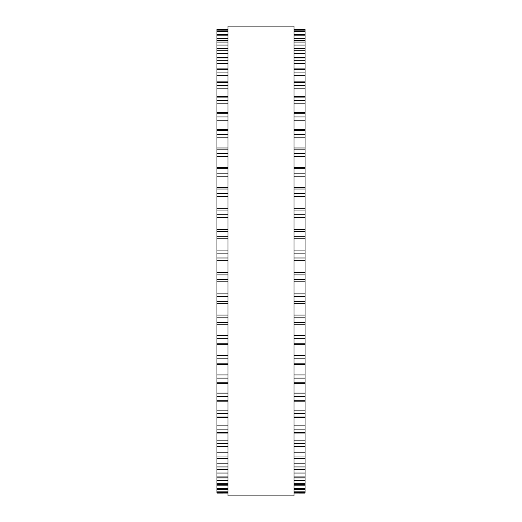 <?xml version="1.0" encoding="UTF-8"?>
<svg xmlns="http://www.w3.org/2000/svg" width="522" height="522" viewBox="0 0 522 522"><rect width="100%" height="100%" fill="white"/><g stroke="black" fill="none" stroke-linecap="round" stroke-linejoin="round"><path stroke-width="0.78" d="M294.043 29.049L305.057 29.049L294.043 29.049L305.057 29.049L305.057 250.632M227.957 29.049L216.943 29.049L227.957 29.049L216.943 29.049L216.943 250.632M227.957 30.863L216.943 30.863L227.957 30.844M294.043 30.863L305.057 30.863L294.043 30.844M227.957 34.7L216.943 34.7L227.957 34.641M294.043 34.7L305.057 34.7L294.043 34.641M216.943 250.906L227.957 250.906L216.943 250.906L216.943 303.184M305.057 250.906L294.043 250.906L305.057 250.906L305.057 303.184M294.043 303.217L305.057 303.217L305.057 489.505L294.043 489.473M227.957 303.217L216.943 303.217L216.943 489.505L227.957 489.473M227.957 489.505L216.943 489.505L216.943 493.101L227.957 493.088L216.943 493.101M294.043 489.505L305.057 489.505L305.057 493.101L294.043 493.088L305.057 493.101M227.957 261L227.957 495.9L294.043 495.9L294.043 26.1L227.957 26.1L227.957 261M305.057 29.278L294.043 29.278M227.957 29.278L216.943 29.278M305.057 31.542L294.043 31.542M227.957 31.542L216.943 31.542M305.057 34.184L294.043 34.184M227.957 34.184L216.943 34.184M305.057 35.822L294.043 35.822M227.957 35.822L216.943 35.822M305.057 38.635L294.043 38.635M227.957 38.635L216.943 38.635M305.057 40.52L294.043 40.52M227.957 40.52L216.943 40.52M305.057 42.08L294.043 42.08M227.957 42.08L216.943 42.08M305.057 45.042L294.043 45.042M227.957 45.042L216.943 45.042M305.057 48.278L294.043 48.278M227.957 48.278L216.943 48.278M305.057 50.262L294.043 50.262M227.957 50.262L216.943 50.262M305.057 53.342L294.043 53.342M227.957 53.342L216.943 53.342M305.057 57.909L294.043 57.909M227.957 57.909L216.943 57.909M305.057 60.298L294.043 60.298M227.957 60.298L216.943 60.298M305.057 63.469L294.043 63.469M227.957 63.469L216.943 63.469M305.057 69.322L294.043 69.322M227.957 69.322L216.943 69.322M305.057 72.095L294.043 72.095M227.957 72.095L216.943 72.095M305.057 75.331L294.043 75.331M227.957 75.331L216.943 75.331M305.057 82.424L294.043 82.424M227.957 82.424L216.943 82.424M305.057 85.556L294.043 85.556M227.957 85.556L216.943 85.556M305.057 88.825L294.043 88.825M227.957 88.825L216.943 88.825M305.057 97.092L294.043 97.092M227.957 97.092L216.943 97.092M305.057 100.557L294.043 100.557M227.957 100.557L216.943 100.557M305.057 103.832L294.043 103.832M227.957 103.832L216.943 103.832M305.057 113.202L294.043 113.202M227.957 113.202L216.943 113.202M305.057 116.967L294.043 116.967M227.957 116.967L216.943 116.967M305.057 120.217L294.043 120.217M227.957 120.217L216.943 120.217M305.057 130.604L294.043 130.604M227.957 130.604L216.943 130.604M305.057 134.643L294.043 134.643M227.957 134.643L216.943 134.643M305.057 137.847L294.043 137.847M227.957 137.847L216.943 137.847M305.057 149.161L294.043 149.161M227.957 149.161L216.943 149.161M305.057 153.429L294.043 153.429M227.957 153.429L216.943 153.429M305.057 156.554L294.043 156.554M227.957 156.554L216.943 156.554M305.057 168.697L294.043 168.697M227.957 168.697L216.943 168.697M305.057 173.16L294.043 173.16M227.957 173.16L216.943 173.16M305.057 176.182L294.043 176.182M227.957 176.182L216.943 176.182M305.057 189.042L294.043 189.042M227.957 189.042L216.943 189.042M305.057 193.662L294.043 193.662M227.957 193.662L216.943 193.662M305.057 196.553L294.043 196.553M227.957 196.553L216.943 196.553M305.057 210.027L294.043 210.027M227.957 210.027L216.943 210.027M305.057 214.757L294.043 214.757M227.957 214.757L216.943 214.757M305.057 217.485L294.043 217.485M227.957 217.485L216.943 217.485M305.057 231.455L294.043 231.455M227.957 231.455L216.943 231.455M305.057 236.257L294.043 236.257M227.957 236.257L216.943 236.257M305.057 238.808L294.043 238.808M227.957 238.808L216.943 238.808M305.057 253.137L294.043 253.137M227.957 253.137L216.943 253.137M305.057 257.979L294.043 257.979M227.957 257.979L216.943 257.979M305.057 260.321L294.043 260.321M227.957 260.321L216.943 260.321M305.057 272.445L294.043 272.445M227.957 272.445L216.943 272.445M305.057 274.898L294.043 274.898M227.957 274.898L216.943 274.898M305.057 279.727L294.043 279.727M227.957 279.727L216.943 279.727M305.057 281.841L294.043 281.841L305.057 281.854M227.957 281.841L216.943 281.841L227.957 281.854M305.057 293.886L294.043 293.886M227.957 293.886L216.943 293.886M305.057 296.529L294.043 296.529M227.957 296.529L216.943 296.529M305.057 301.305L294.043 301.305M227.957 301.305L216.943 301.305M305.057 315.04L294.043 315.04M227.957 315.04L216.943 315.04M305.057 317.852L294.043 317.852M227.957 317.852L216.943 317.852M305.057 322.531L294.043 322.531M227.957 322.531L216.943 322.531M305.057 335.718L294.043 335.718M227.957 335.718L216.943 335.718M305.057 338.674L294.043 338.674M227.957 338.674L216.943 338.674M305.057 343.222L294.043 343.222M227.957 343.222L216.943 343.222M305.057 355.736L294.043 355.736M227.957 355.736L216.943 355.736M305.057 358.816L294.043 358.816M227.957 358.816L216.943 358.816M305.057 363.181L294.043 363.181M227.957 363.181L216.943 363.181M305.057 374.926L294.043 374.926M227.957 374.926L216.943 374.926M305.057 378.098L294.043 378.098M227.957 378.098L216.943 378.098M305.057 382.248L294.043 382.248M227.957 382.248L216.943 382.248M305.057 393.112L294.043 393.112M227.957 393.112L216.943 393.112M305.057 396.348L294.043 396.348M227.957 396.348L216.943 396.348M305.057 400.25L294.043 400.25M227.957 400.25L216.943 400.25M305.057 410.135L294.043 410.135M227.957 410.135L216.943 410.135M305.057 413.411L294.043 413.411M227.957 413.411L216.943 413.411M305.057 417.026L294.043 417.026M227.957 417.026L216.943 417.026M305.057 425.854L294.043 425.854M227.957 425.854L216.943 425.854M305.057 429.13L294.043 429.13M227.957 429.13L216.943 429.13M305.057 432.431L294.043 432.431M227.957 432.431L216.943 432.431M305.057 440.118L294.043 440.118M227.957 440.118L216.943 440.118M305.057 443.374L294.043 443.374M227.957 443.374L216.943 443.374M305.057 446.33L294.043 446.33M227.957 446.33L216.943 446.33M305.057 452.815L294.043 452.815M227.957 452.815L216.943 452.815M305.057 456.019L294.043 456.019M227.957 456.019L216.943 456.019M305.057 458.603L294.043 458.603M227.957 458.603L216.943 458.603M305.057 463.817L294.043 463.817M227.957 463.817L216.943 463.817M305.057 466.949L294.043 466.949M227.957 466.949L216.943 466.949M305.057 469.134L294.043 469.134M227.957 469.134L216.943 469.134M305.057 473.043L294.043 473.043M227.957 473.043L216.943 473.043M305.057 476.064L294.043 476.064M227.957 476.064L216.943 476.064M305.057 477.839L294.043 477.839M227.957 477.839L216.943 477.839M305.057 480.403L294.043 480.403M227.957 480.403L216.943 480.403M305.057 483.294L294.043 483.294M227.957 483.294L216.943 483.294M305.057 484.638L294.043 484.638M227.957 484.638L216.943 484.638M305.057 485.838L294.043 485.838M227.957 485.838L216.943 485.838M305.057 488.566L294.043 488.566M227.957 488.566L216.943 488.566M305.057 491.841L294.043 491.841M227.957 491.841L216.943 491.841M305.057 492.298L294.043 492.298L305.057 492.305M227.957 492.298L216.943 492.298L227.957 492.305M305.057 40.403L294.043 40.403M227.957 40.403L216.943 40.403M305.057 48.089L294.043 48.089M227.957 48.089L216.943 48.089M305.057 57.622L294.043 57.622M227.957 57.622L216.943 57.622M305.057 68.924L294.043 68.924M227.957 68.924L216.943 68.924M305.057 81.889L294.043 81.889M227.957 81.889L216.943 81.889M305.057 96.413L294.043 96.413M227.957 96.413L216.943 96.413M305.057 112.36L294.043 112.36M227.957 112.36L216.943 112.36M305.057 129.593L294.043 129.593M227.957 129.593L216.943 129.593M305.057 147.961L294.043 147.961M227.957 147.961L216.943 147.961M305.057 167.301L294.043 167.301M227.957 167.301L216.943 167.301M305.057 187.45L294.043 187.45M227.957 187.45L216.943 187.45M305.057 208.219L294.043 208.219M227.957 208.219L216.943 208.219M305.057 229.432L294.043 229.432M227.957 229.432L216.943 229.432M305.057 324.234L294.043 324.234M227.957 324.234L216.943 324.234M305.057 344.716L294.043 344.716M227.957 344.716L216.943 344.716M305.057 364.48L294.043 364.48M227.957 364.48L216.943 364.48M305.057 383.357L294.043 383.357M227.957 383.357L216.943 383.357M305.057 401.177L294.043 401.177M227.957 401.177L216.943 401.177M305.057 417.783L294.043 417.783M227.957 417.783L216.943 417.783M305.057 433.038L294.043 433.038M227.957 433.038L216.943 433.038M305.057 446.799L294.043 446.799M227.957 446.799L216.943 446.799M305.057 458.942L294.043 458.942M227.957 458.942L216.943 458.942M305.057 469.376L294.043 469.376M227.957 469.376L216.943 469.376M305.057 477.989L294.043 477.989M227.957 477.989L216.943 477.989M305.057 484.723L294.043 484.723M227.957 484.723L216.943 484.723"/></g></svg>
